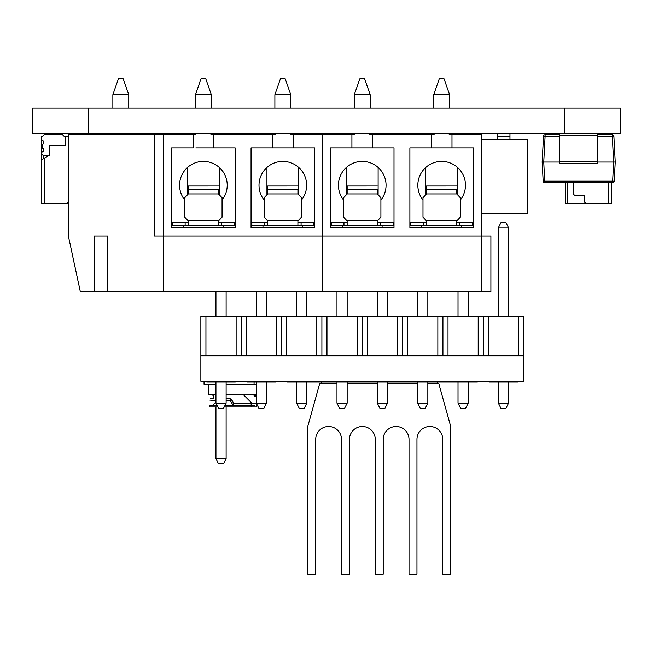 <?xml version="1.0" encoding="UTF-8"?>
<svg xmlns="http://www.w3.org/2000/svg" width="653" height="653" viewBox="0 0 653 653"><rect width="100%" height="100%" fill="white"/><g stroke="black" fill="none" stroke-linecap="round" stroke-linejoin="round"><path stroke-width="0.98" d="M32.65 133.432L32.65 108.088L32.65 133.432L620.35 133.432L620.35 108.088L620.35 133.432L620.35 108.088L564.755 108.088L564.755 133.432L559.629 133.432L564.755 133.432M32.65 108.088L564.755 108.088M559.629 162.026L543.745 162.026L544.741 182.669L612.628 182.669A1.592 1.592 -90 0 0 614.22 181.167L615.224 162.026L614.22 181.167A1.592 1.592 90 0 1 612.628 182.669L544.741 182.669A1.592 1.592 90 0 1 543.157 181.167L542.153 162.026L543.508 136.208A1.592 1.592 -90 0 1 545.092 134.706L559.629 134.706L545.092 134.706L545.092 136.208L559.629 136.208L545.092 136.208L543.745 162.026L542.153 162.026L543.508 136.208L545.092 136.208M597.748 133.751L597.748 135.342L597.748 134.706L612.277 134.706L606.09 134.706L606.09 133.751L597.748 133.432M615.224 162.026L614.22 181.167L615.224 162.026L613.869 136.208L615.224 162.026L613.869 136.208L615.224 162.026L597.748 162.026L597.748 135.342L559.629 135.342L559.629 133.432M559.629 161.389L597.748 161.389L597.748 163.291L559.629 163.291L559.629 135.342M597.748 162.026L597.748 163.291L559.629 163.291L597.748 163.291M597.748 136.208L597.748 134.706L597.748 136.208L612.277 136.208L613.632 162.026L612.628 181.167L543.157 181.167L542.153 162.026M559.629 133.751L551.287 133.751L551.287 134.706M613.869 136.208L613.869 136.208A1.592 1.592 -90 0 0 612.277 134.706L612.277 136.208L613.869 136.208A1.592 1.592 -90 0 0 612.277 134.706M195.867 147.888L235.17 147.888L235.17 227.309L171.633 227.309L171.633 147.888L193.076 147.888L193.076 134.387L163.691 134.387L163.691 291.638L322.525 291.638L322.525 236.043L322.525 291.638L490.893 291.638L490.893 236.043L481.367 236.043L481.367 291.638L481.367 134.387L481.367 236.043L322.525 236.043L322.525 134.387L322.525 236.043L154.157 236.043L154.157 134.387L68.385 134.387L68.385 236.043L80.303 291.638L163.691 291.638M290.356 147.888L314.583 147.888L314.583 227.309L251.054 227.309L251.054 147.888L293.14 147.888L293.14 134.387L354.701 134.387M275.28 147.888L272.497 147.888L272.497 134.387L275.28 134.387M210.935 147.888L213.727 147.888L213.727 134.387L272.497 134.387M163.691 134.387L154.157 134.387M193.076 134.387L195.867 134.387M210.935 134.387L213.727 134.387M290.356 134.387L293.14 134.387M219.286 167.454L219.286 194.79M187.517 194.79L187.517 167.454L187.517 194.79M171.633 227.309L171.633 147.888M235.17 227.309L225.636 227.309M314.583 227.309L305.057 227.309M251.054 227.309L251.054 147.888M298.699 167.454L298.699 194.79M266.938 194.79L266.938 167.454L266.938 194.79M235.17 222.542L218.486 222.542L218.486 220.951L222.061 217.171L222.061 197.728L218.486 193.949L218.486 189.68M188.309 222.542L171.633 222.542M184.734 200.022A23.826 23.826 90 0 1 211.237 162.719A23.826 23.826 90 0 1 222.061 200.022M205.785 78.793L201.018 78.793L195.459 94.677L211.343 94.677L205.785 78.793M195.459 134.387L195.459 133.432M195.459 108.088L195.459 94.677M314.583 222.542L297.907 222.542L297.907 220.951L301.482 217.171L301.482 197.728L297.907 193.949L297.907 189.68M267.73 222.542L251.054 222.542M264.155 200.022A23.826 23.826 90 0 1 290.658 162.719A23.826 23.826 90 0 1 301.482 200.022M285.198 78.793L280.439 78.793L274.88 94.677L290.756 94.677L285.198 78.793M274.88 134.387L274.88 133.432M274.88 108.088L274.88 94.677M172.425 225.718L172.425 222.542L172.425 225.718L218.486 225.718L188.309 225.718L188.309 220.951L184.734 217.171L184.734 197.728L188.309 193.949L188.309 186.007L218.486 186.007L188.309 186.032M218.486 189.199L218.486 193.941L188.309 193.941M188.309 220.951L218.486 220.951L218.486 225.718L218.486 222.542M234.37 225.718L234.37 222.542L234.37 225.718L234.37 222.542L234.37 225.718L218.486 225.718M251.846 225.718L251.846 222.542L251.846 225.718L297.907 225.718L267.73 225.718L267.73 220.951L264.155 217.171L264.155 197.728L267.73 193.949L267.73 186.007L297.907 186.007L267.73 186.032M297.907 189.199L297.907 193.941L267.73 193.941M267.73 220.951L297.907 220.951L297.907 225.718L297.907 222.542M313.791 225.718L313.791 222.542L313.791 225.718L313.791 222.542L313.791 225.718L297.907 225.718M449.191 147.888L473.425 147.888L473.425 227.309L409.888 227.309L409.888 147.888L451.982 147.888L451.982 134.387L481.367 134.387M434.123 147.888L431.331 147.888L431.331 134.387L434.123 134.387M369.769 147.888L394.004 147.888L394.004 227.309L330.467 227.309L330.467 147.888L372.561 147.888L372.561 134.387L431.331 134.387M354.701 147.888L351.91 147.888L351.91 134.387M369.769 134.387L372.561 134.387M449.191 134.387L451.982 134.387M378.12 167.454L378.12 194.79M346.351 194.79L346.351 167.454L346.351 194.79M330.467 227.309L330.467 147.888M394.004 227.309L384.478 227.309M473.425 227.309L463.891 227.309M409.888 227.309L409.888 147.888M457.541 167.454L457.541 194.79M425.772 194.79L425.772 167.454L425.772 194.79M394.004 222.542L377.328 222.542L377.328 220.951L380.903 217.171L380.903 197.728L377.328 193.949L377.328 189.68M347.151 222.542L330.467 222.542M343.576 200.022A23.826 23.826 90 0 1 370.08 162.719A23.826 23.826 90 0 1 380.903 200.022M364.619 78.793L359.852 78.793L354.293 94.677L370.178 94.677L364.619 78.793M354.293 134.387L354.293 133.432M354.293 108.088L354.293 94.677M473.425 222.542L456.749 222.542L456.749 220.951L460.316 217.171L460.316 197.728L456.749 193.949L456.749 189.68M426.564 222.542L409.888 222.542M422.989 200.022A23.826 23.826 90 0 1 449.501 162.719A23.826 23.826 90 0 1 460.316 200.022M444.04 78.793L439.273 78.793L433.714 94.677L449.599 94.677L444.04 78.793M433.714 134.387L433.714 133.432L429.968 133.432L429.813 134.387M433.714 108.088L433.714 94.677M331.267 225.718L331.267 222.542L331.267 225.718L377.328 225.718L347.151 225.718L347.151 220.951L343.576 217.171L343.576 197.728L347.151 193.949L347.151 186.007L377.328 186.007L347.151 186.032M377.328 189.199L377.328 193.941L347.151 193.941M347.151 220.951L377.328 220.951L377.328 225.718L377.328 222.542M393.212 225.718L393.212 222.542L393.212 225.718L393.212 222.542L393.212 225.718L377.328 225.718M410.68 225.718L410.68 222.542L410.68 225.718L456.749 225.718L426.564 225.718L426.564 220.951L422.989 217.171L422.989 197.728L426.564 193.949L426.564 186.007L456.749 186.007L426.564 186.032M456.749 189.199L456.749 193.941L426.564 193.941M426.564 220.951L456.749 220.951L456.749 225.718L456.749 222.542M472.633 225.718L472.633 222.542L472.633 225.718L472.633 222.542L472.633 225.718L456.749 225.718M107.704 291.638L107.704 236.043L94.195 236.043L94.195 291.638M123.188 78.793L118.422 78.793L112.863 94.677L128.747 94.677L123.188 78.793L128.747 94.677L128.747 108.088L128.747 94.677M497.251 133.432L497.251 138.591L497.251 136.608L509.96 136.608L509.96 133.432L509.96 139.783L519.804 139.783M497.251 136.608L497.251 139.783L487.399 139.783M308.232 133.432L308.232 134.387L308.232 133.432M295.523 133.432L295.523 134.387L295.523 133.432M227.546 133.432L227.546 134.387L227.546 133.432M214.837 133.432L214.837 134.387L214.837 133.432M481.367 139.783L527.746 139.783L527.746 213.645L481.367 213.645M469.613 133.432L469.613 134.387L469.613 133.432L469.613 134.387L469.613 133.432L469.613 134.387L469.613 133.432L477 133.432L477 134.387M456.904 133.432L456.904 134.387L456.904 133.432M335.871 133.432L335.871 134.387M348.58 133.432L348.58 134.387M255.184 133.432L255.184 134.387M267.885 133.432L267.885 134.387M388.919 133.432L388.919 134.387L388.919 133.432M376.218 133.432L376.218 134.387L376.218 133.432M416.557 133.432L416.557 134.387M429.266 133.432L429.266 134.387M68.385 136.216L64.018 136.216L62.435 134.624L44.167 134.624L41.384 137.408L41.384 136.216L42.576 136.216M42.78 148.566L43.767 148.957L43.767 151.7L41.384 152.1L41.384 140.583L43.767 140.975L43.767 143.717L42.38 144.509L42.78 148.566M41.384 140.583L41.384 137.408M49.326 155.275L41.384 159.854L41.384 153.684L42.976 155.275L49.326 155.275L49.326 145.741L65.21 145.741L65.21 136.216L65.21 145.741L65.21 137.408L62.435 134.624M41.384 153.684L41.384 152.1M41.384 159.854L41.384 203.72L68.385 203.72M44.559 203.72L44.559 158.026M68.385 202.128L66.802 203.72L68.385 202.128M43.767 155.275L43.767 158.483M608.833 134.624L606.09 134.624M611.616 182.669L611.616 203.72L611.616 182.669L611.616 203.72L611.616 182.669L611.616 203.72L565.547 203.72L565.547 182.669M567.457 182.669L567.457 203.72L565.547 203.72L567.457 203.72L567.457 182.669L567.457 203.72L586.198 203.72L567.457 203.72M608.441 203.72L608.441 182.669L608.441 203.72L586.198 203.72L584.615 202.128L586.198 203.72L608.441 203.72L608.441 182.669L608.441 203.72L608.441 182.669L608.441 203.72L611.616 203.72L608.441 203.72M573.489 194.186L575.081 195.778L573.489 194.186L573.489 182.669L573.489 194.186L573.489 182.669L573.489 194.186L575.081 195.778L584.615 195.778L584.615 202.128L586.198 203.72M584.615 195.778L575.081 195.778L584.615 195.778L584.615 202.128L584.615 195.778L579.848 195.778L584.615 195.778L584.615 202.128M181.958 134.387L181.958 133.432M181.958 133.751L195.459 133.751M255.029 133.432L251.372 133.604L251.372 134.387L251.372 133.604L266.62 133.604M251.054 133.432L251.054 134.387M478.902 134.387A2.383 2.383 -90 0 0 477 133.432A2.383 2.383 -90 0 1 478.902 134.387M429.813 134.069L429.331 134.069A0.637 0.637 90 0 1 429.968 133.432M517.739 382.013L517.739 381.221L517.739 382.013L489.146 382.013L489.146 381.221M477.392 382.013L477.392 381.221L477.392 382.013L448.807 382.013L448.807 381.221M437.053 381.221L437.053 382.013L408.46 382.013L408.46 381.221M396.706 381.221L396.706 382.013L368.112 382.013L368.112 381.221M356.358 381.221L356.358 382.013L327.773 382.013L327.773 381.221M321.26 383.605L321.26 382.013L287.426 382.013L287.426 381.221M316.019 382.013L316.019 381.221M275.672 382.013L275.672 381.221L275.672 382.013L247.079 382.013L247.079 381.221M235.325 382.013L235.325 381.221L235.325 382.013L235.325 381.221L235.325 382.013L206.74 382.013L206.74 381.221M471.042 382.013L468.185 382.013L468.185 403.138L465.638 408.223L460.561 408.223L458.014 403.138L468.185 403.138L465.638 408.223M228.974 382.013L226.118 382.013L226.118 384.397L226.118 382.013L226.118 384.397L256.294 384.397M215.947 403.138L226.118 403.138L223.571 408.223L218.494 408.223L215.947 403.138L215.947 382.013L213.09 382.013M269.322 382.013L266.457 382.013L266.457 403.138L263.918 408.223L258.833 408.223L256.294 403.138L266.457 403.138L263.918 408.223M430.694 382.013L427.837 382.013L427.837 403.138L425.299 408.223L420.214 408.223L417.675 403.138L427.837 403.138M417.675 403.138L417.675 382.013L414.81 382.013M458.014 403.138L458.014 382.013L455.157 382.013M511.389 382.013L508.532 382.013L508.532 403.138L505.985 408.223L500.9 408.223L498.361 403.138L508.532 403.138L505.985 408.223M498.361 403.138L498.361 382.013L495.505 382.013M390.355 382.013L387.49 382.013L387.49 403.138L384.952 408.223L379.866 408.223L377.328 403.138L387.49 403.138M377.328 403.138L377.328 382.013L374.471 382.013M350.008 382.013L347.151 382.013L347.151 403.138L344.604 408.223L339.527 408.223L336.981 403.138L347.151 403.138M336.981 403.138L336.981 382.013L334.124 382.013M309.661 382.013L306.804 382.013L306.804 403.138L304.265 408.223L299.18 408.223L296.642 403.138L306.804 403.138L304.265 408.223M296.642 403.138L296.642 382.013L293.777 382.013M256.294 403.138L256.294 382.013L253.437 382.013M523.616 316.093L523.616 381.221L200.863 381.221L200.863 316.093L205.94 316.093L205.94 355.803L236.125 355.803L236.125 316.093L246.287 316.093L246.287 355.803L276.464 355.803L276.464 316.093L286.634 316.093L286.634 355.803L316.811 355.803L316.811 316.093L326.973 316.093L326.973 355.803L357.158 355.803L357.158 316.093L367.321 316.093L367.321 355.803L397.497 355.803L397.497 316.093L407.668 316.093L407.668 355.803L437.845 355.803L437.845 316.093L448.007 316.093L448.007 355.803L478.192 355.803L478.192 316.093L488.354 316.093L488.354 355.803L518.531 355.803L518.531 316.093L523.616 316.093L523.616 355.803L200.863 355.803M448.807 382.013L437.208 382.013L437.208 383.605M226.118 291.638L226.118 316.093L226.118 291.638M226.118 406.95L226.118 458.733L215.947 458.733L218.494 463.818L223.571 463.818L226.118 458.733L226.118 406.95M215.947 406.95L215.947 458.733M223.571 463.818L226.118 458.733M498.361 227.783L500.9 222.697L505.985 222.697L508.532 227.783L508.532 316.093L508.532 227.783L498.361 227.783L498.361 316.093M468.185 291.638L468.185 316.093L468.185 291.638M427.837 291.638L427.837 316.093L427.837 291.638M387.49 291.638L387.49 316.093L387.49 291.638M347.151 291.638L347.151 316.093L347.151 291.638M306.804 291.638L306.804 316.093L306.804 291.638M266.457 291.638L266.457 316.093L266.457 291.638M508.532 403.138L508.532 382.013M505.985 222.697L508.532 227.783M468.185 403.138L468.185 382.013M458.014 291.638L458.014 316.093M417.675 291.638L417.675 316.093M377.328 291.638L377.328 316.093M336.981 291.638L336.981 316.093M306.804 403.138L306.804 382.013M296.642 291.638L296.642 316.093M266.457 403.138L266.457 382.013M256.294 291.638L256.294 316.093M483.269 316.093L483.269 355.803M488.354 316.093L518.531 316.093M442.93 316.093L442.93 355.803M448.007 316.093L478.192 316.093M402.583 316.093L402.583 355.803M407.668 316.093L437.845 316.093M362.235 316.093L362.235 355.803M367.321 316.093L397.497 316.093M321.896 316.093L321.896 355.803M326.973 316.093L357.158 316.093M281.549 316.093L281.549 355.803M286.634 316.093L316.811 316.093M241.202 316.093L241.202 355.803M246.287 316.093L276.464 316.093M205.94 316.093L236.125 316.093M226.118 403.138L226.118 382.013M215.947 291.638L215.947 316.093M215.947 394.877L209.915 394.722M217.857 406.95L209.597 406.95L209.597 405.366L217.057 405.366M215.947 402.183L212.772 405.366M243.585 394.877L252.319 403.619M256.294 394.722L226.118 394.722M215.947 394.722L208.805 394.722L208.805 384.397L204.038 384.397L204.038 381.221M254.066 394.722L254.066 395.832L254.866 396.624L256.294 396.624L254.629 396.591M210.201 398.175L213.278 398.395L213.278 395.302L211.637 394.877M215.947 384.397L208.805 384.397M254.066 384.397L254.066 382.013M224.208 406.95L255.658 406.95A0.792 0.792 -90 0 0 256.449 406.158L256.449 404.411A0.792 0.792 -90 0 0 255.658 403.619L251.176 403.619L251.176 405.203L254.866 405.366L224.999 405.366M251.176 406.95L251.176 405.366M256.449 405.366L256.449 404.411A0.792 0.792 -90 0 0 255.658 403.619M251.176 403.619L233.823 403.448L232.99 405.097L251.176 405.203M233.823 403.448L234.37 403.619M232.99 405.097L230.346 400.722M230.542 400.942L229.668 400.322L226.118 400.322M231.17 399.073L229.668 400.322M233.684 403.219L231.464 399.358M233.619 403.219L230.974 398.844L226.118 398.738M215.947 400.322L209.866 400.093M229.938 400.55L226.118 400.55M215.947 400.55L213.025 400.55L215.947 400.55M213.311 398.738L210.339 398.738M212.241 400.493L211.197 400.411M254.066 394.877L226.118 394.877M434.555 427.372A12.905 12.905 -90 0 0 416.957 439.396A12.905 12.905 -90 0 1 429.862 426.491A12.905 12.905 -90 0 1 442.767 439.396L442.767 574.207L450.709 574.207L450.709 426.491L438.8 383.605L427.837 383.605M417.675 383.605L387.49 383.605M377.328 383.605L347.151 383.605M336.981 383.605L319.668 383.605L307.759 426.491L307.759 574.207L315.701 574.207L315.701 439.396A12.905 12.905 -90 0 1 328.606 426.491A12.905 12.905 -90 0 0 315.701 439.396A12.905 12.905 -90 0 1 328.606 426.491A12.905 12.905 -90 0 1 341.511 439.396L341.511 574.207L349.453 574.207L349.453 439.396A12.905 12.905 -90 0 1 362.358 426.491A12.905 12.905 -90 0 0 349.453 439.396A12.905 12.905 -90 0 1 362.358 426.491A12.905 12.905 -90 0 1 375.263 439.396L375.263 574.207L383.205 574.207L383.205 439.396A12.905 12.905 -90 0 1 396.11 426.491A12.905 12.905 -90 0 0 383.205 439.396A12.905 12.905 -90 0 1 396.11 426.491A12.905 12.905 -90 0 1 409.015 439.396L409.015 574.207L416.957 574.207L416.957 439.396A12.905 12.905 -90 0 1 429.862 426.491L429.862 426.491M450.709 574.207L450.709 426.491L450.709 574.207M333.299 427.372A12.905 12.905 -90 0 0 328.606 426.491L328.606 426.491M367.051 427.372A12.905 12.905 -90 0 0 362.358 426.491L362.358 426.491M400.803 427.372A12.905 12.905 -90 0 0 396.11 426.491L396.11 426.491M321.26 382.013L327.773 382.013M356.358 382.013L368.112 382.013M396.706 382.013L408.46 382.013M88.245 108.088L88.245 133.432M614.22 181.167L612.628 181.167L612.628 182.669M218.486 189.182L188.309 189.182M221.669 222.542L221.669 225.718M185.134 225.718L185.134 222.542M297.907 189.182L267.73 189.182M301.082 222.542L301.082 225.718M264.555 225.718L264.555 222.542M377.328 189.182L347.151 189.182M380.503 222.542L380.503 225.718M343.968 225.718L343.968 222.542M456.749 189.182L426.564 189.182M459.924 222.542L459.924 225.718M423.389 225.718L423.389 222.542M509.96 136.608L509.96 133.432M433.714 133.906L429.968 133.906M254.066 395.832L256.294 395.832M211.343 134.387L211.343 133.432M211.343 108.088L211.343 94.677M290.756 134.387L290.756 133.432M290.756 108.088L290.756 94.677M223.253 227.309L223.253 225.718M183.542 227.309L183.542 225.718M302.674 227.309L302.674 225.718M262.963 227.309L262.963 225.718M370.178 134.387L370.178 133.432M370.178 108.088L370.178 94.677M449.599 134.387L449.599 133.432M449.599 108.088L449.599 94.677M382.095 227.309L382.095 225.718M342.384 227.309L342.384 225.718M461.508 227.309L461.508 225.718M421.805 227.309L421.805 225.718M128.747 134.387L128.747 133.432L128.747 134.387M112.863 134.387L112.863 133.432M112.863 108.088L112.863 94.677"/></g></svg>
